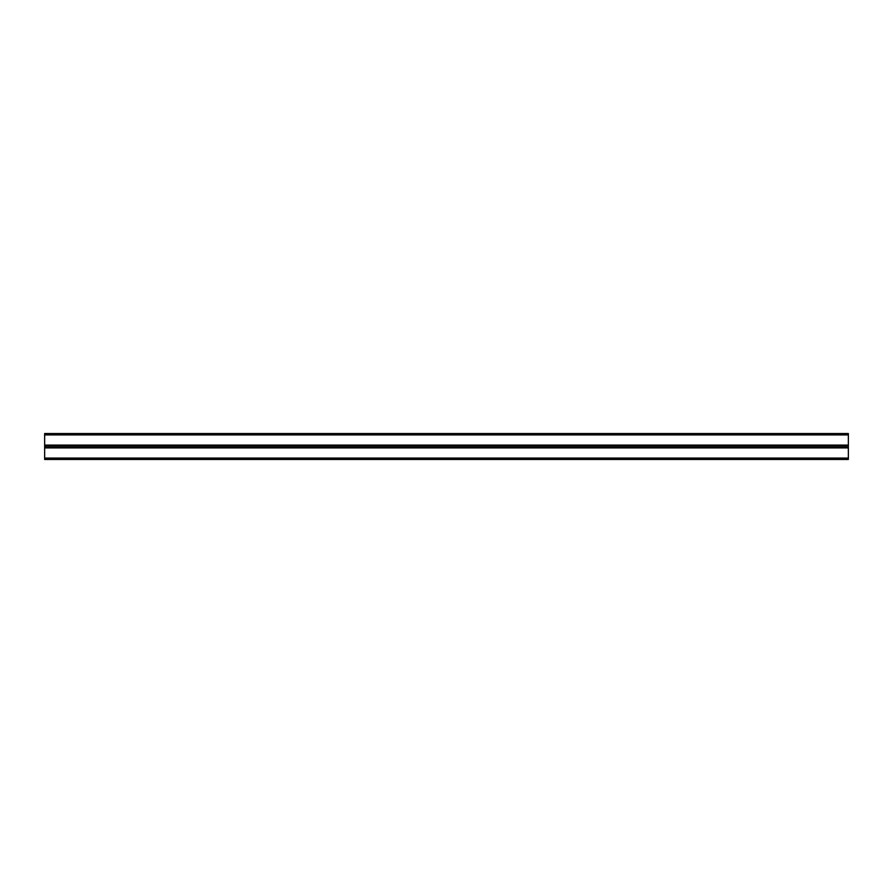 <?xml version="1.0" encoding="UTF-8"?>
<svg xmlns="http://www.w3.org/2000/svg" width="893" height="893" viewBox="0 0 893 893"><rect width="100%" height="100%" fill="white"/><g stroke="black" fill="none" stroke-linecap="round" stroke-linejoin="round"><path stroke-width="1.34" d="M44.65 458.087L44.65 446.5L848.35 446.5L848.35 459.482L44.65 459.482L44.65 458.087L848.35 458.087M44.65 434.913L44.65 446.5L848.35 446.5L848.35 433.518L44.65 433.518L44.65 434.913L848.35 434.913M44.65 447.895L848.35 447.895M44.65 445.105L848.35 445.105"/></g></svg>
